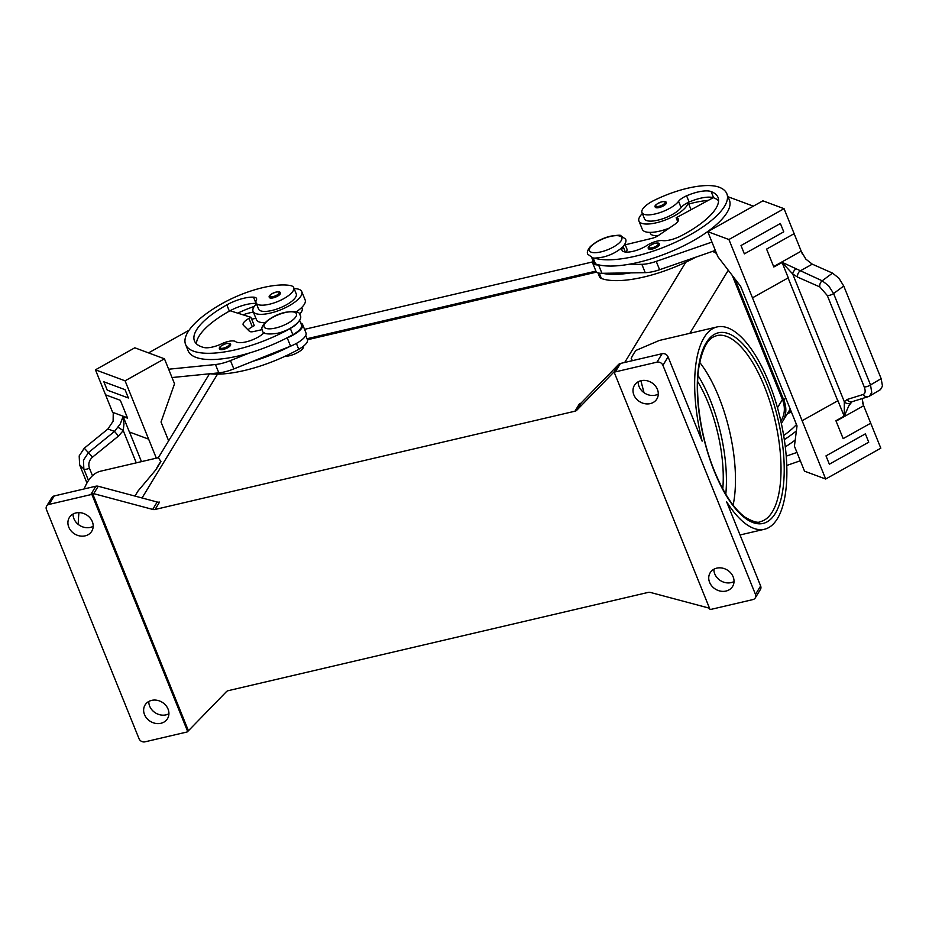 <?xml version="1.0" encoding="UTF-8"?>
<svg xmlns="http://www.w3.org/2000/svg" width="929" height="929" viewBox="0 0 929 929"><rect width="100%" height="100%" fill="white"/><g stroke="black" fill="none" stroke-linecap="round" stroke-linejoin="round"><path stroke-width="1.39" d="M699.734 362.449A95.536 37.346 -103.2 0 1 705.111 369.997A95.536 37.346 -103.2 0 1 718.849 396.997A95.536 37.346 -103.2 0 1 734.595 496.005A95.536 37.346 -103.2 0 1 733.12 505.132M669.286 228.093A26.267 8.93 158 0 1 642.322 229.358L638.955 221.032A26.267 8.93 -22 0 0 661.402 221.369A26.267 8.93 -22 0 0 686.856 205.681A26.267 8.93 -22 0 0 687.901 202.615A11.938 4.064 -22 0 0 681.085 207.573A20.299 6.898 158 0 1 669.844 215.83A20.299 6.898 158 0 1 644.494 218.803L641.962 212.555M642.369 213.542A26.267 8.93 -22 0 0 639.767 216.701A26.267 8.93 -22 0 0 638.955 221.032M659.16 207.539A5.969 2.032 158 0 1 655.235 207.132C654.179 205.657 656.408 203.857 661.912 201.756C664.862 201.291 666.325 201.593 666.314 202.661A5.969 2.032 158 0 1 659.16 207.539M296.119 311.9A26.267 8.93 -22 0 0 304.329 304.306A26.267 8.93 -22 0 0 305.153 299.974L301.786 291.648A26.267 8.93 158 0 1 300.973 295.979A26.267 8.93 158 0 1 275.507 311.668A26.267 8.93 158 0 1 253.06 311.331A26.267 8.93 158 0 1 253.872 307A26.267 8.93 158 0 1 256.474 303.853M294.11 288.629A26.267 8.93 158 0 1 301.786 291.648M269.34 297.443A5.969 2.032 -22 0 0 273.265 297.837A5.969 2.032 -22 0 0 280.419 292.96C280.279 291.845 278.805 291.532 276.018 292.054C270.571 294.098 268.353 295.898 269.34 297.443M303.574 346.076A11.938 4.064 158 0 1 289.267 355.795A11.938 4.064 158 0 1 284.878 356.353M264.196 332.605A16.722 5.679 158 0 1 249.1 341.036A16.722 5.679 158 0 1 235.664 341.64A11.938 4.064 -22 0 0 221.741 343.776A16.722 5.679 158 0 1 203.939 347.516A66.876 22.726 158 0 1 194.463 340.943A66.876 22.726 158 0 1 226.839 304.886A23.887 8.117 158 0 1 253.501 297.152A11.938 4.064 158 0 1 256.532 298.511A11.938 4.064 158 0 1 256.358 300.125A20.299 6.898 -22 0 0 256.067 302.854A20.299 6.898 -22 0 0 259.597 304.991A20.299 6.898 -22 0 0 282.044 299.568A20.299 6.898 -22 0 0 293.715 287.642A20.299 6.898 -22 0 0 290.173 285.505A56.495 19.195 -22 0 0 222.6 303.318A76.433 25.977 -22 0 0 185.603 344.52A76.433 25.977 -22 0 0 290.324 328.46A17.918 6.085 -22 0 0 297.744 322.735M256.067 302.854L258.587 309.102A20.299 6.898 -22 0 0 262.129 311.238A20.299 6.898 -22 0 0 284.564 305.815A20.299 6.898 -22 0 0 296.235 293.889L293.715 287.642M300.682 322.955A19.103 6.491 158 0 1 302.633 324.604A19.103 6.491 158 0 1 287.2 337.842L286.364 338.179A76.433 25.977 -22 0 0 292.856 334.707A17.918 6.085 -22 0 0 301.426 327.113A17.918 6.085 -22 0 0 301.53 325.057L299.591 320.261M209.896 373.76A76.433 25.977 -22 0 0 298.743 349.292A17.918 6.085 -22 0 0 307.313 341.698A17.918 6.085 -22 0 0 307.418 339.631L305.734 335.474M223.471 349.374A5.969 2.032 158 0 1 219.546 348.967C218.547 347.434 220.777 345.634 226.223 343.579C229.01 343.068 230.473 343.37 230.624 344.496A5.969 2.032 158 0 1 223.471 349.374M118.482 436.061L123.243 430.591L123.975 423.926L123.081 416.529L120.305 423.891L114.511 431.416L88.58 452.469L83.459 460.157L83.842 469.006A4.773 1.626 -22 0 0 86.025 469.261A4.773 1.626 -22 0 0 89.439 468.193C88.046 463.977 89.091 460.285 92.552 457.114L118.482 436.061L114.511 431.416L107.938 428.966L113.106 421.22L113.233 413.869M123.081 416.529L127.587 418.201L120.352 400.318L105.546 394.813L95.443 369.823L125.078 380.82L148.628 439.138L129.398 431.997L123.243 416.761M127.424 417.795L112.618 412.302A14.33 12.634 -69.6 0 1 112.769 412.697M92.552 457.114L84.272 448.196L79.186 455.895L79.604 464.802L83.842 469.006L88.487 480.502M625.345 252.026L623.138 246.568A16.722 5.679 -22 0 0 622 250.203A16.722 5.679 -22 0 0 631.592 251.631A16.722 5.679 -22 0 0 647.107 245.361A11.938 4.064 158 0 1 662.621 240.599A16.722 5.679 -22 0 0 681.015 235.885A66.876 22.726 -22 0 0 718.001 197.354A66.876 22.726 -22 0 0 711.126 191.571A23.887 8.117 -22 0 0 686.589 195.81A11.938 4.064 -22 0 0 678.565 201.326A20.299 6.898 158 0 1 667.312 209.582A20.299 6.898 158 0 1 641.974 212.555A20.299 6.898 158 0 1 654.271 200.316A56.495 19.195 158 0 1 719 187.159A76.433 25.977 158 0 1 726.85 193.766A76.433 25.977 158 0 1 679.134 240.541A76.433 25.977 158 0 1 594.003 257.995M624.95 244.13L626.889 248.914A17.918 6.085 158 0 1 626.181 252.096M658.22 235.641A20.299 6.898 158 0 1 650.381 233.376L649.975 232.378M652.344 249.018A5.969 2.032 158 0 1 648.419 248.612C647.362 247.126 649.592 245.337 655.096 243.224C658.046 242.771 659.509 243.073 659.497 244.141A5.969 2.032 158 0 1 652.344 249.018M869.335 396.195L880.471 389.623L882.48 386.069L881.156 378.649L843.729 285.993L838.875 278.131L832.5 273.103L822.211 280.802L782.195 262.35M828.645 285.784L822.211 280.802A4.773 3.298 -66.1 0 0 820.156 283.577A4.773 3.298 -66.1 0 0 819.831 286.933L827.309 295.527A4.773 1.626 -22 0 0 830.317 295.097A4.773 1.626 -22 0 0 833.603 293.564L828.645 285.784M827.309 295.527L864.225 386.905C865.7 390.97 865.387 393.49 863.262 394.453A4.773 4.122 72.7 0 0 865.84 396.648A4.773 4.122 72.7 0 0 868.15 396.695A4.773 4.122 72.7 0 0 868.185 396.683L869.649 396.021L871.727 392.433L870.519 384.943L833.603 293.564L843.729 285.993M863.262 394.453L847.097 399.493L844.31 401.723L844.298 416.064L848.758 405.95L851.939 401.758A4.773 4.122 72.7 0 0 851.998 401.734L868.15 396.695M844.298 416.064L835.926 420.744L843.16 438.627L870.717 423.206L880.82 448.196L825.684 479.027L802.122 420.721L837.923 400.689A4.773 1.626 -22 0 0 837.737 400.794L802.122 420.721L752.478 297.837L788.28 277.817L782.125 262.582L792.681 273.939L797.651 277.132L819.831 286.933M836.088 421.139L863.656 405.718A14.33 4.703 60.8 0 1 863.494 405.323L862.426 402.663M862.124 398.576L863.494 405.323M797.651 277.132A4.773 3.298 113.9 0 1 797.976 273.776A4.773 3.298 113.9 0 1 800.043 271.001L812.271 264.161L805.849 259.121L801.367 251.562A14.33 4.703 -119.2 0 1 801.204 251.167L773.648 266.577M847.097 399.493A4.773 4.122 72.7 0 0 849.663 401.7A4.773 4.122 72.7 0 0 851.974 401.746M864.225 386.905A4.773 1.626 -22 0 0 867.245 386.476A4.773 1.626 -22 0 0 870.519 384.943L881.156 378.649M697.656 381.564A85.979 33.618 -103.2 0 1 708.293 403.093A85.979 33.618 -103.2 0 1 722.785 488.944M158.371 457.683L100.611 471.189A103.897 40.621 76.8 0 0 87.686 481.756A103.897 40.621 76.8 0 0 84.179 488.944M78.942 512.611A103.897 40.621 76.8 0 0 78.233 524.397M156.002 469.609A103.897 40.621 -103.2 0 1 158.325 465.232A103.897 40.621 -103.2 0 1 160.926 461.55L156.002 469.609L138.096 490.918L134.96 496.074M209.501 373.795L158.36 457.683L160.926 461.55M632.417 360.649L631.197 358.42A103.897 40.621 -103.2 0 1 633.52 354.03A103.897 40.621 -103.2 0 1 636.11 350.349L659.335 340.455L717.083 326.938A103.897 40.621 76.8 0 0 704.147 337.506A103.897 40.621 76.8 0 0 702.127 441.147L668.067 356.864A4.773 4.088 -148.6 0 0 665.629 354.216A4.773 4.088 -148.6 0 0 662.11 353.705L656.954 362.159A4.773 4.088 31.4 0 1 660.473 362.67A4.773 4.088 31.4 0 1 662.923 365.318L755.474 594.421A4.773 4.088 31.4 0 1 755.416 597.661A4.773 4.088 31.4 0 1 755.277 597.904A4.773 4.088 31.4 0 1 752.885 599.588L711.219 609.331A4.773 4.088 31.4 0 1 710.058 609.447A4.773 4.088 31.4 0 1 710.011 609.447L614.208 372.332A4.773 4.088 31.4 0 1 614.243 372.308A4.773 4.088 31.4 0 1 615.288 371.902L656.954 362.159M644.018 392.688L640.882 380.739M760.27 589.694A4.773 4.088 -148.6 0 0 760.433 589.45A4.773 4.088 -148.6 0 0 760.572 589.207A4.773 4.088 -148.6 0 0 760.63 585.967L726.583 501.695A103.897 40.621 76.8 0 0 764.428 529.263A103.897 40.621 76.8 0 0 777.364 518.707A103.897 40.621 76.8 0 0 775.158 399.993A103.897 40.621 76.8 0 0 717.083 326.938M709.512 608.228A4.773 4.088 31.4 0 1 709.501 608.216L650.521 592.47A4.773 4.088 -148.6 0 0 649.325 592.296A4.773 4.088 -148.6 0 0 648.152 592.412L228.267 690.665A4.773 4.088 -148.6 0 0 227.222 691.071A4.773 4.088 -148.6 0 0 226.351 691.722L189.202 729.973A4.773 4.088 31.4 0 1 188.366 730.612L187.728 731.669A4.773 4.088 31.4 0 1 187.693 731.692A4.773 4.088 31.4 0 1 186.636 732.087L144.97 741.841A4.773 4.088 31.4 0 1 141.452 741.33A4.773 4.088 31.4 0 1 139.013 738.671L46.45 509.58A4.773 4.088 31.4 0 1 46.508 506.34A4.773 4.088 31.4 0 1 46.647 506.084A4.773 4.088 31.4 0 1 49.051 504.412L54.196 495.958A4.773 4.088 -148.6 0 0 51.803 497.63A4.773 4.088 -148.6 0 0 51.664 497.886M576.003 410.815A4.773 4.088 -148.6 0 0 576.863 410.153L581.368 402.756A4.773 4.088 31.4 0 1 580.509 403.418A4.773 4.088 31.4 0 1 579.452 403.825L574.946 411.21A4.773 4.088 -148.6 0 0 576.003 410.815M574.946 411.21L155.062 509.475L159.567 502.078A4.773 4.088 31.4 0 1 158.406 502.194A4.773 4.088 31.4 0 1 157.198 502.02L98.23 486.262A4.773 4.088 -148.6 0 0 97.034 486.088A4.773 4.088 -148.6 0 0 95.861 486.204L54.196 495.958M95.861 486.204L90.717 494.658A4.773 4.088 31.4 0 1 91.878 494.542A4.773 4.088 31.4 0 1 91.925 494.542L92.563 493.485A4.773 4.088 31.4 0 1 93.724 493.659L152.693 509.417A4.773 4.088 -148.6 0 0 153.9 509.591A4.773 4.088 -148.6 0 0 155.062 509.475M615.288 371.902L620.444 363.46A4.773 4.088 -148.6 0 0 619.388 363.854A4.773 4.088 -148.6 0 0 618.528 364.516L614.023 371.914A4.773 4.088 31.4 0 1 614.847 371.275L614.208 372.332M638.153 381.796A13.134 11.241 -148.6 0 0 639.024 386.464A13.134 11.241 -148.6 0 0 658.289 394.07M633.868 394.918A13.134 11.241 31.4 0 1 634.426 385.326A13.134 11.241 31.4 0 1 646.317 380.588A13.134 11.241 31.4 0 1 657.418 389.402A13.134 11.241 31.4 0 1 656.861 398.994A13.134 11.241 31.4 0 1 644.981 403.72A13.134 11.241 31.4 0 1 633.868 394.918M148.791 701.476A13.134 11.241 -148.6 0 0 149.662 706.145A13.134 11.241 -148.6 0 0 168.927 713.751M144.506 714.587A13.134 11.241 31.4 0 1 145.063 704.995A13.134 11.241 31.4 0 1 156.955 700.269A13.134 11.241 31.4 0 1 168.056 709.082A13.134 11.241 31.4 0 1 167.499 718.674A13.134 11.241 31.4 0 1 155.607 723.401A13.134 11.241 31.4 0 1 144.506 714.587M713.89 569.233A13.134 11.241 -148.6 0 0 714.761 573.901A13.134 11.241 -148.6 0 0 734.026 581.519M709.605 582.355A13.134 11.241 31.4 0 1 710.162 572.763A13.134 11.241 31.4 0 1 722.054 568.037A13.134 11.241 31.4 0 1 733.155 576.851A13.134 11.241 31.4 0 1 732.598 586.443A13.134 11.241 31.4 0 1 720.707 591.169A13.134 11.241 31.4 0 1 709.605 582.355M73.054 514.027A13.134 11.241 -148.6 0 0 73.925 518.696A13.134 11.241 -148.6 0 0 93.202 526.302M68.781 527.149A13.134 11.241 31.4 0 1 69.338 517.558A13.134 11.241 31.4 0 1 81.218 512.831A13.134 11.241 31.4 0 1 92.319 521.633A13.134 11.241 31.4 0 1 91.762 531.225A13.134 11.241 31.4 0 1 79.882 535.963A13.134 11.241 31.4 0 1 68.781 527.149M188.366 730.612L92.563 493.485M614.023 371.914L576.863 410.153M187.728 731.669L91.925 494.542M90.717 494.658L49.051 504.412M581.368 402.756L618.528 364.516M596.65 272.081L307.464 339.759M620.444 363.46L662.11 353.705M716.584 253.501A28.66 24.514 -148.6 0 0 712.531 251.387M780.836 421.151L781.219 420.512A28.66 24.514 -148.6 0 0 782.439 399.586L732.284 275.46M796.048 268.748A4.773 2.148 129.8 0 0 792.681 273.939L844.31 401.723A4.773 4.053 30.9 0 0 850.383 403.221M786.735 465.475L800.322 460.761L794.423 446.187L797.024 425.9L740.645 286.364L717.85 256.659L707.759 231.669L728.917 239.519L784.053 208.688L794.144 233.678L766.588 249.1L773.811 266.983L782.125 262.582M812.271 264.161L832.5 273.103M844.078 415.925L837.923 400.689M728.917 239.519L752.478 297.837L788.094 277.922L837.737 400.794M780.383 223.506L741.005 245.535L744.361 253.861L741.005 245.535L780.383 223.506L783.751 231.844L744.373 253.861M843.149 438.627L870.717 423.206L863.656 405.718M794.144 233.678L801.204 251.167M802.575 254.546L801.367 251.562M784.053 208.688L762.883 200.827L707.759 231.669M865.363 433.855L825.997 455.884L829.353 464.21L868.743 442.192L865.375 433.866L825.986 455.884L829.365 464.221M726.85 193.766L729.381 200.014A76.433 25.977 158 0 1 700.617 236.314A76.433 25.977 158 0 1 627.493 264.533L641.858 264.324A23.887 8.117 -22 0 0 656.234 261.386L711.962 242.074L715.33 250.412L659.602 269.724A23.887 8.117 158 0 1 645.225 272.65L601.946 273.312A19.103 6.491 158 0 1 595.919 271.117L307.046 338.713M753.373 206.157L728.057 196.751M786.201 456.162L796.954 452.435L804.526 471.177L825.684 479.027M795.212 440.044A76.433 25.977 158 0 1 785.272 446.884M796.385 430.87A76.433 25.977 158 0 1 784.297 439.649M783.646 435.55A66.876 22.726 -22 0 0 796.467 424.53M592.818 260.248A19.103 6.491 -22 0 0 592.563 262.791A19.103 6.491 -22 0 0 598.578 264.974L599.217 264.974A76.433 25.977 158 0 1 595.512 263.882A17.918 6.085 158 0 1 593.666 262.338L591.727 257.554M677.729 221.683L676.161 217.792L677.218 218.187A11.938 4.064 158 0 1 678.449 219.221A11.938 4.064 158 0 1 674.628 224.446L658.243 235.629A7.165 2.439 158 0 1 652.077 238.312L625.217 244.803M718.57 200.745A66.876 22.726 -22 0 0 713.646 197.819A23.887 8.117 -22 0 0 713.263 197.68L676.161 217.792M630.861 272.871A76.433 25.977 158 0 1 602.584 273.3M627.493 264.533A76.433 25.977 158 0 1 599.217 264.974M695.682 257.217A76.433 25.977 158 0 1 601.4 278.468A17.918 6.085 158 0 1 599.553 276.923L597.881 272.766M688.749 204.02A56.495 19.195 158 0 1 708.293 200.374M713.263 197.68A23.887 8.117 -22 0 0 689.121 202.057A11.938 4.064 -22 0 0 687.901 202.615M136.273 462.851L123.243 430.591L118.227 427.363M86.954 482.999L79.604 464.802M84.272 448.196L107.938 428.966M125.043 389.669L103.885 381.807L125.043 389.669L128.411 397.995L125.043 389.669M148.628 439.138L156.327 458.16M112.618 412.302L105.546 394.813M95.443 369.823L134.821 347.794L164.456 358.803L125.078 380.82M168.637 440.834L161.019 421.998L174.547 383.793L172.016 377.546L218.838 372.866A23.887 8.117 -22 0 0 233.829 368.918L252.653 361.369A76.433 25.977 -22 0 0 289.732 346.505L252.653 361.369M185.603 344.52L188.122 350.767A76.433 25.977 -22 0 0 249.286 353.043L230.462 360.591A23.887 8.117 158 0 1 215.47 364.528L168.648 369.219L164.456 358.803M148.547 352.892L189.075 330.225M103.874 381.807L107.241 390.145L128.411 397.995M172.016 377.546L168.648 369.219L172.016 377.546M196.402 343.788A66.876 22.726 158 0 1 229.358 311.134A23.887 8.117 158 0 1 230.067 310.75L250.911 317.3L248.937 318.403A11.938 4.064 -22 0 0 243.154 324.848A11.938 4.064 -22 0 0 243.491 325.336L249.436 331.293A7.165 2.439 -22 0 0 253.826 331.502L262.222 329.609M289.732 346.505L290.568 346.169A19.103 6.491 -22 0 0 306.001 332.942L302.633 324.604M247.997 329.853A11.938 4.064 158 0 1 252.305 326.741L254.279 325.638L250.911 317.3M249.286 353.043A76.433 25.977 -22 0 0 286.364 338.179M230.067 310.75A23.887 8.117 158 0 1 256.021 303.4A11.938 4.064 158 0 1 256.299 303.423M251.678 319.228A23.887 8.117 158 0 1 255.905 318.368M243.026 314.826A23.887 8.117 158 0 1 253.385 312.121M299.568 314.188A20.299 6.898 -22 0 0 302.134 308.474L301.728 307.476M254.256 306.419A56.495 19.195 -22 0 0 237.719 313.154M208.653 373.876A28.66 24.514 -148.6 0 0 208.27 375.815M781.312 423.322A28.66 24.514 -148.6 0 0 782.706 421.301A28.66 24.514 -148.6 0 0 783.925 400.376L734.758 278.688M715.702 251.329A28.66 24.514 -148.6 0 0 714.494 250.702M782.706 421.301L789.789 409.689A28.66 24.514 -148.6 0 0 790.196 409.004M592.388 261.978L304.549 329.342M253.06 311.331L256.427 319.657A26.267 8.93 -22 0 0 265.044 322.677M688.145 202.499L691.037 209.675A26.267 8.93 158 0 1 691.06 209.722M788.86 411.222A56.495 19.195 158 0 1 790.985 410.955M787.118 414.067L791.322 411.791M610.353 236.465A17.43 5.922 158 0 1 621.269 240.518A17.43 5.922 158 0 1 600.947 251.887A17.43 5.922 158 0 1 590.02 247.834A17.43 5.922 158 0 1 610.353 236.465M659.079 206.284A5.017 1.707 158 0 1 655.944 205.123A5.017 1.707 158 0 1 661.785 201.848A5.017 1.707 158 0 1 664.932 203.01A5.017 1.707 158 0 1 659.079 206.284M275.901 292.147A5.017 1.707 -22 0 0 270.049 295.422A5.017 1.707 -22 0 0 273.196 296.583A5.017 1.707 -22 0 0 279.037 293.32A5.017 1.707 -22 0 0 275.901 292.147M284.994 312.597A17.43 5.922 -22 0 0 264.66 323.966A17.43 5.922 -22 0 0 275.588 328.018A17.43 5.922 -22 0 0 295.91 316.65A17.43 5.922 -22 0 0 284.994 312.597M290.324 328.46L292.856 334.707M296.386 343.44L298.743 349.292M226.095 343.684A5.017 1.707 -22 0 0 220.254 346.947A5.017 1.707 -22 0 0 223.39 348.12A5.017 1.707 -22 0 0 229.242 344.845A5.017 1.707 -22 0 0 226.095 343.684M92.482 475.718L89.439 468.193M652.263 247.764A5.017 1.707 158 0 1 649.127 246.591A5.017 1.707 158 0 1 654.968 243.328A5.017 1.707 158 0 1 658.115 244.49A5.017 1.707 158 0 1 652.263 247.764M697.993 375.444A93.144 36.417 -103.2 0 1 710.221 399.923A93.144 36.417 -103.2 0 1 725.793 494.263M772.278 511.914A95.536 37.346 -103.2 0 1 760.386 521.633C758.134 523.259 753.024 521.784 745.035 517.186C733.933 508.895 723.726 493.508 714.424 471.026C700.524 437.234 694.218 392.862 699.258 365.039C704.96 337.111 713.809 336.96 716.851 335.578A95.536 37.346 -103.2 0 1 764.381 386.348A95.536 37.346 -103.2 0 1 772.278 511.914M767.157 384.792A97.928 38.286 76.8 0 0 706.261 342.708A97.928 38.286 76.8 0 0 714.355 471.421A97.928 38.286 76.8 0 0 775.262 513.493A97.928 38.286 76.8 0 0 767.157 384.792M157.198 502.02L152.693 509.417M662.923 365.318L668.067 356.864M93.724 493.659L98.23 486.262M760.63 585.967L755.474 594.421M685.834 262.187L624.706 362.461M217.525 374.132L142.032 497.967M689.829 333.314L728.278 270.246M782.439 399.586L777.457 407.75M601.946 273.312L598.578 264.974M645.225 272.65L641.858 264.324M659.602 269.724L656.234 261.386M678.286 220.812L677.218 218.187M599.24 273.126L601.4 278.468M593.074 257.867L595.512 263.882M711.126 191.571L713.646 197.819M686.589 195.81L689.121 202.057M678.565 201.326L681.085 207.573M141.463 461.632L129.503 432.031M233.829 368.918L230.462 360.591M290.568 346.169L287.2 337.842M218.838 372.866L215.47 364.528M252.305 326.741L248.937 318.403M226.839 304.886L229.358 311.134M253.501 297.152L256.021 303.4M783.925 400.376L785.597 397.624M300.125 315.198C303.818 319.739 290.858 330.515 277.248 333.314C267.343 334.754 262.419 333.79 262.477 330.41C258.773 325.87 271.744 315.105 285.342 312.307C295.248 310.867 300.172 311.83 300.125 315.198M625.484 239.067L620.618 235.548C620.758 234.956 617.46 235.165 610.701 236.175C602.944 237.929 596.163 241.412 590.333 246.603C587.546 250.075 586.71 252.63 587.836 254.279L592.702 257.797C592.551 258.39 595.861 258.181 602.607 257.17C610.365 255.417 617.158 251.933 622.976 246.742C625.763 243.27 626.599 240.716 625.484 239.067M264.08 322.677L264.37 323.408M764.428 529.263L740.03 534.976M755.277 597.904L760.433 589.45M46.647 506.084L51.803 497.63M592.563 262.791L595.919 271.117"/></g></svg>
